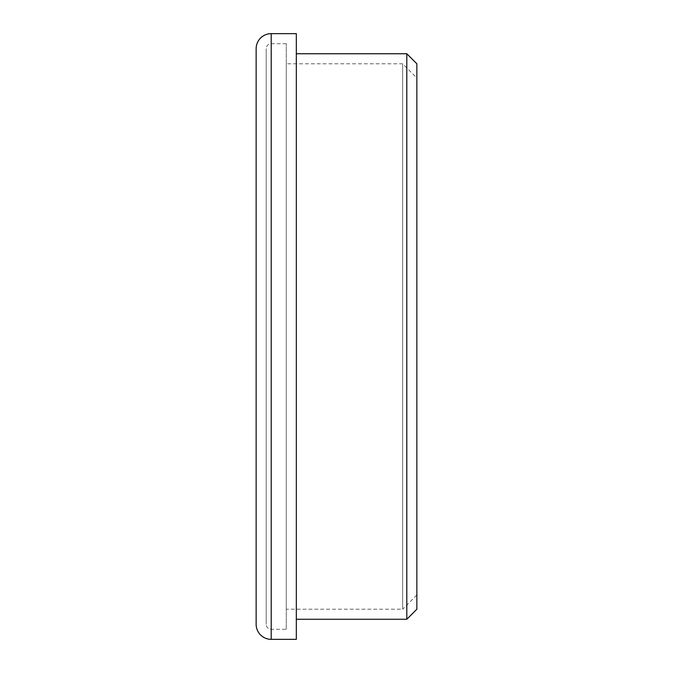 <?xml version="1.0" encoding="UTF-8"?>
<svg xmlns="http://www.w3.org/2000/svg" width="673" height="673" viewBox="0 0 673 673"><rect width="100%" height="100%" fill="white"/><g stroke="black" fill="none" stroke-linecap="round" stroke-linejoin="round"><path stroke-width="0.5" stroke-dasharray="3.37 2.52" d="M286.277 629.305L286.277 43.695L286.277 629.305L271.211 629.305A5.022 5.022 0 0 1 266.188 624.283L266.188 48.717L266.188 624.283M286.277 43.695L271.211 43.695A5.022 5.022 0 0 0 266.188 48.717M416.856 77.992L416.856 595.008L416.856 77.992L402.656 63.784L402.656 609.216L286.277 609.216L286.277 63.784L286.277 609.216M416.856 595.008L402.656 609.216L402.656 63.784L286.277 63.784M296.322 619.261L296.322 53.739L296.322 619.261M416.856 63.784L416.856 609.216M406.812 53.739L406.812 619.261M296.322 33.65L296.322 639.35M256.144 48.717L256.144 624.283M271.211 43.695L271.211 629.305L271.211 43.695M271.211 33.65L271.211 639.35"/><path stroke-width="1.01" d="M271.211 33.65A15.067 15.067 0 0 0 256.144 48.717L256.144 624.283A15.067 15.067 0 0 0 271.211 639.35L271.211 33.65L296.322 33.65L296.322 639.35L271.211 639.35M406.812 53.739L416.856 63.784L416.856 609.216L406.812 619.261L406.812 53.739L296.322 53.739M406.812 619.261L296.322 619.261"/></g></svg>
